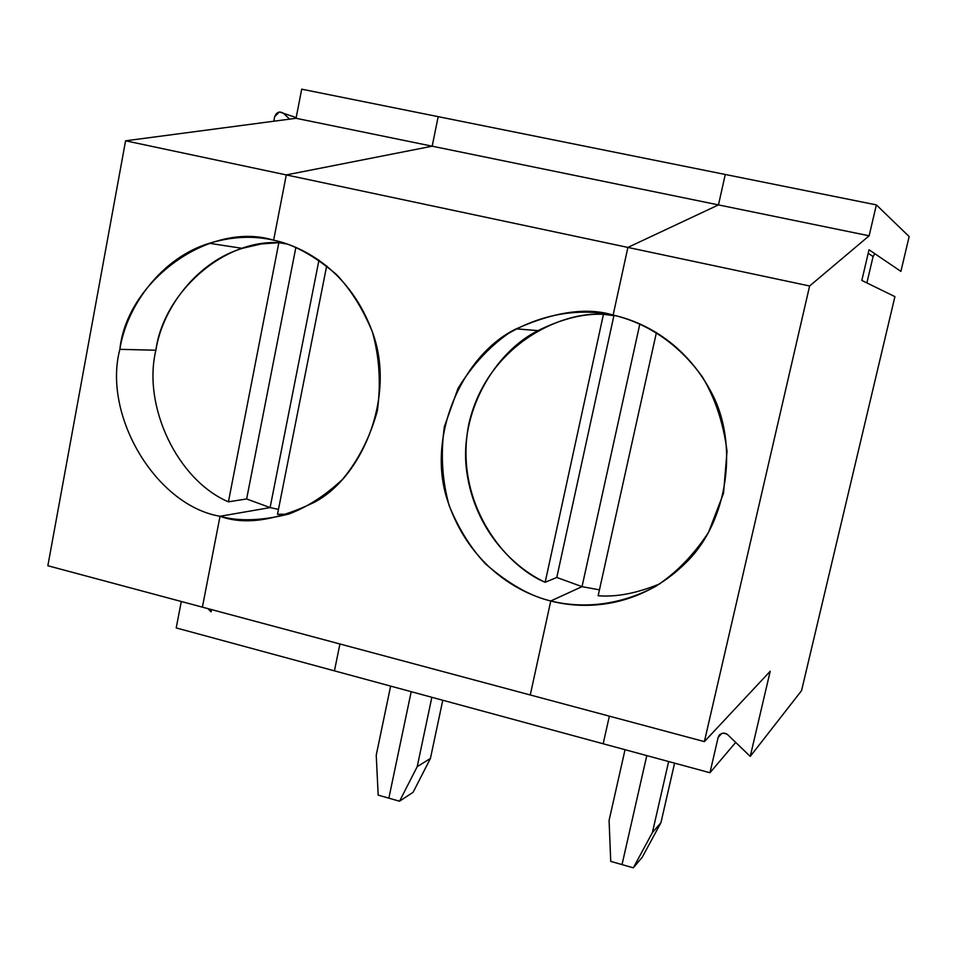 <?xml version="1.0" encoding="UTF-8"?>
<svg xmlns="http://www.w3.org/2000/svg" width="957" height="957" viewBox="0 0 957 957"><rect width="100%" height="100%" fill="white"/><g stroke="black" fill="none" stroke-linecap="round" stroke-linejoin="round"><path stroke-width="1.44" d="M228.424 501.827C177.583 480.258 142.318 406.282 155.883 350.226L119.864 349.329C102.339 415.386 156.039 505.523 220.026 516.278L270.101 507.593L246.631 498.956L228.424 501.827L246.631 498.956L270.101 507.593L220.026 516.278L202.394 607.145L47.85 565.743L125.582 140.811L286.299 174.916L273.63 240.207L286.299 174.916L432.181 146.194L286.299 174.916L125.582 140.811L296.06 118.285L432.181 146.194L438.186 116.658L432.181 146.194L296.06 118.285L125.582 140.811L47.85 565.743L202.394 607.145L220.026 516.278C156.039 505.523 102.339 415.386 119.864 349.329C126.898 280.939 209.81 220.397 273.63 240.207C253.27 235.482 231.845 236.511 209.344 243.293C161.984 257.553 126.587 305.57 119.864 349.329L155.883 350.226C162.75 306.384 198.697 260.794 243.437 248.054L261.273 243.963L278.846 242.659L228.424 501.827L278.846 242.659C223.28 239.382 163.42 292.854 155.883 350.226C142.318 406.282 177.583 480.258 228.424 501.827M378.182 795.123L376.233 755.193L378.182 795.123L388.853 798.162L411.199 691.684L388.853 798.162L378.182 795.123M318.968 260.101L270.101 507.593L318.968 260.101M339.926 643.977L334.448 670.857L176.208 627.924L181.304 601.486L176.208 627.924L334.448 670.857L339.926 643.977M390.623 686.097L376.233 755.193L390.623 686.097M438.186 116.658L301.706 89.18L296.06 118.285L301.706 89.18L725.274 174.473L718.468 204.906L725.274 174.473L876.373 204.894L869.135 235.805L809.622 285.987L704.376 741.603L770.206 671.264L750.24 756.425L801.547 690.667L894.915 296.634L801.547 690.667L750.24 756.425L770.206 671.264L704.376 741.603L530.262 694.973L550.765 600.972L582.035 586.653L639.862 323.861L582.035 586.653L550.765 600.972L530.262 694.973L704.376 741.603L809.622 285.987L627.888 247.42L718.468 204.906L627.888 247.42L613.126 315.092L627.888 247.42L809.622 285.987L869.135 235.805L718.468 204.906L869.135 235.805L876.373 204.894L725.274 174.473L718.468 204.906L627.888 247.42L613.126 315.092C640.125 321.277 674.888 338.323 702.689 377.369C715.358 398.83 723.468 423.437 727.033 451.202L723.528 493.262L708.539 532.343C693.478 555.287 675.845 573.315 655.617 586.414C614.705 608.102 577.143 607.492 550.765 600.972C582.119 609.394 638.498 609.956 686.265 562.381C728.648 521.027 738.792 442.744 711.302 392.322C684.53 341.745 642.434 321.528 613.126 315.092C587.06 307.053 554.761 311.635 516.242 328.849C463.308 354.102 425.662 435.602 447.637 500.858C468.882 565.168 518.335 593.053 550.765 600.972L530.262 694.973L202.394 607.145L220.026 516.278L270.101 507.593L278.463 509.399L270.101 507.593L220.026 516.278C244.86 525.381 276.406 520.668 314.65 502.126C363.17 476.395 395.684 395.48 372.692 332.845C350.453 271.178 303.632 246.475 273.63 240.207L286.299 174.916L432.181 146.194L438.186 116.658L432.181 146.194L286.299 174.916L627.888 247.42L718.468 204.906L432.181 146.194L718.468 204.906L725.274 174.473L438.186 116.658M289.648 119.135L283.523 113.333C279.516 110.952 276.561 112.065 274.683 116.658L273.81 121.228L274.683 116.658L279.384 111.969L283.523 113.333L289.648 119.135M296.192 117.615L283.523 113.333L296.192 117.615M211.09 611.846L211.521 609.585L211.09 611.846L207.836 608.604L211.09 611.846M295.88 247.349L246.631 498.956L295.88 247.349M287.459 244.107L278.846 242.659M735.706 742.405L709.95 772.742L603.173 743.768L609.358 716.159L603.173 743.768L709.95 772.742L718.133 737.44C720.274 732.978 723.516 732.105 727.846 734.832L750.24 756.425L727.846 734.832C724.987 732.452 722.068 732.619 719.114 735.335L718.133 737.44L721.805 733.409L718.133 737.44L709.95 772.742L735.706 742.405M622.026 864.59L646.788 755.599L622.026 864.59L633.331 867.82L610.733 861.384L609.083 820.424L625.041 749.702L609.083 820.424L610.733 861.384L622.026 864.59L646.788 755.599L622.026 864.59M909.15 236.558L900.896 271.381L909.15 236.558L876.373 204.894L909.15 236.558M874.842 253.701L873.083 256.536L866.886 282.925L873.083 256.536L874.842 253.701M861.826 280.449L894.915 296.634L861.826 280.449L869.028 249.753L900.896 271.381L869.028 249.753L861.826 280.449M868.19 253.33L873.083 256.536L868.19 253.33M660.103 583.698C637.218 593.208 616.559 597.228 598.149 595.744L656.418 332.51L598.149 595.744C616.559 597.228 637.218 593.208 660.103 583.698M599.453 589.847L582.035 586.653L599.453 589.847M674.589 763.148L660.94 822.673L642.255 857.209L633.331 867.82L652.399 832.566L668.644 761.533L652.399 832.566L660.94 822.673L674.589 763.148M652.399 832.566L633.331 867.82L642.255 857.209L660.94 822.673L652.399 832.566M417.204 766.665L399.548 801.212L413.113 792.276L430.435 758.423L417.204 766.665L431.858 697.282L417.204 766.665L430.435 758.423L442.78 700.249L430.435 758.423L413.113 792.276L399.548 801.212L388.853 798.162L411.199 691.684L388.853 798.162L399.548 801.212L417.204 766.665M613.904 315.666L556.783 577.454L613.904 315.666L603.448 314.303L545.167 582.287L556.783 577.454L582.035 586.653L639.862 323.861L582.035 586.653L550.765 600.972L582.035 586.653L556.783 577.454L545.167 582.287C514.076 567.872 475.031 530.549 466.801 472.076C458.391 413.268 494.422 352.26 537.99 330.632C561.783 318.837 583.603 313.394 603.448 314.303L615.746 315.702M609.358 716.159L603.173 743.768L609.358 716.159M334.448 670.857L603.173 743.768L334.448 670.857M288.332 514.184L277.494 514.292L326.696 265.867L277.494 514.292L288.332 514.184M603.448 314.303C559.965 310.965 486.084 346.267 468.727 424.513C453.367 503.095 505.44 566.077 545.167 582.287L603.448 314.303M530.262 694.973L550.765 600.972C530.226 596.163 508.49 583.806 485.546 563.924C470.928 548.361 458.822 528.982 449.228 505.798C442.146 480.593 440.519 454.228 444.359 426.702L458.02 388.398C472.04 365.55 488.788 347.259 508.299 333.526C548.062 310.391 586.031 309.338 613.126 315.092L627.888 247.42L286.299 174.916L273.63 240.207C293.093 244.023 314.04 255.459 336.469 274.515C350.824 289.636 362.775 308.74 372.345 331.804C379.403 356.997 381.077 383.302 377.369 410.72C370.096 437.217 358.492 460.102 342.522 479.361C325.201 495.559 307.305 507.114 288.835 514.029C261.74 520.811 238.807 521.565 220.026 516.278L202.394 607.145L530.262 694.973M242.42 248.377L209.344 243.293M719.82 734.569L719.114 735.335M537.99 330.632L516.242 328.849"/></g></svg>
